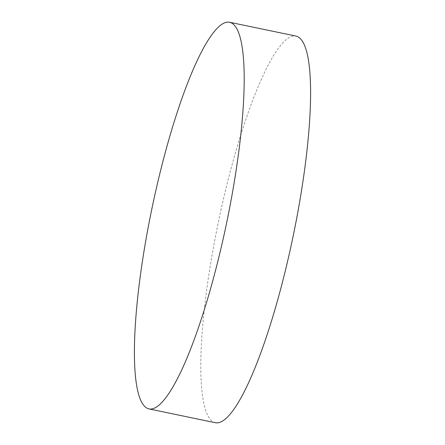 <?xml version="1.0" encoding="UTF-8"?>
<svg xmlns="http://www.w3.org/2000/svg" width="445" height="445" viewBox="0 0 445 445"><rect width="100%" height="100%" fill="white"/><g stroke="black" fill="none" stroke-linecap="round" stroke-linejoin="round"><path stroke-width="0.33" stroke-dasharray="2.23 1.67" d="M215.463 422.75A197.485 38.02 101.8 0 1 209.1 417.722A197.485 38.02 101.8 0 1 222.506 203.17A197.485 38.02 101.8 0 1 295.942 36.073"/><path stroke-width="0.67" d="M142.695 403.899A197.485 38.02 101.8 0 1 156.106 189.347A197.485 38.02 101.8 0 1 229.537 22.25A197.485 38.02 101.8 0 1 235.9 27.279A197.485 38.02 101.8 0 1 222.494 241.83A197.485 38.02 101.8 0 1 149.058 408.927A197.485 38.02 101.8 0 1 142.695 403.899M229.537 22.25L295.942 36.073A197.485 38.02 101.8 0 1 302.305 41.101A197.485 38.02 101.8 0 1 288.894 255.653A197.485 38.02 101.8 0 1 215.463 422.75L149.058 408.927"/></g></svg>
